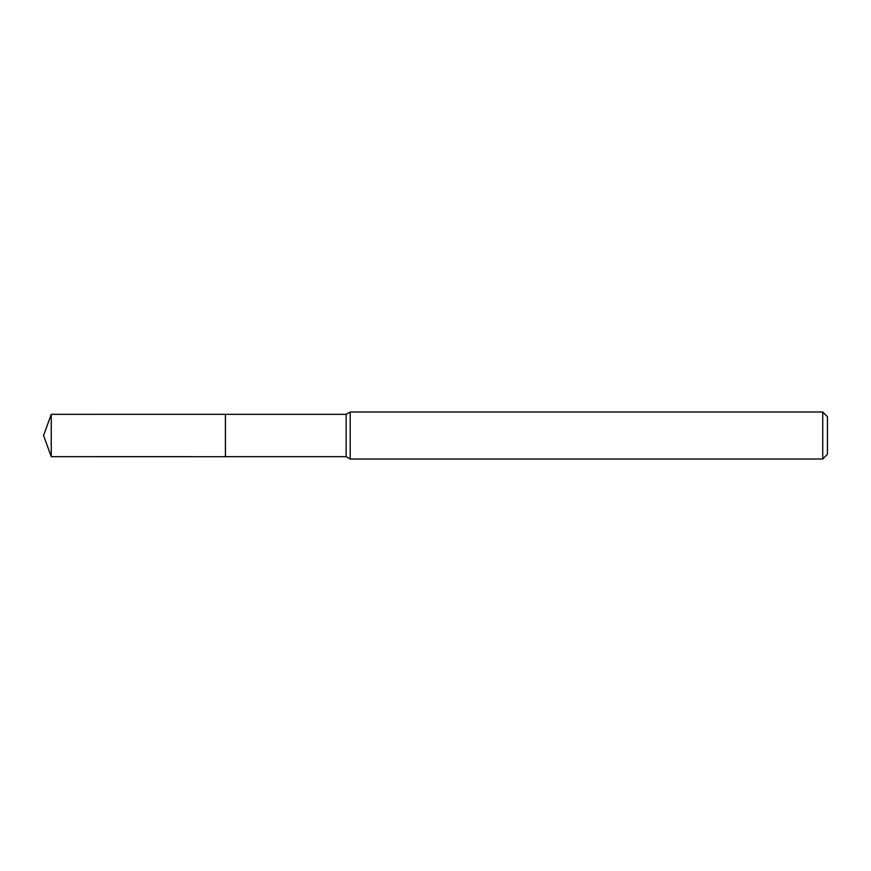 <?xml version="1.0" encoding="UTF-8"?>
<svg xmlns="http://www.w3.org/2000/svg" width="871" height="871" viewBox="0 0 871 871"><rect width="100%" height="100%" fill="white"/><g stroke="black" fill="none" stroke-linecap="round" stroke-linejoin="round"><path stroke-width="1.31" d="M225.426 456.665L225.426 414.335L346.135 414.335L350.207 411.983L822.747 411.983L827.45 416.686L827.45 454.314L822.747 459.017L350.207 459.017L346.135 456.665L225.426 456.665L225.415 414.324L225.415 456.676L51.258 456.665L51.258 414.335L225.415 414.324M346.135 456.665L346.135 414.335M350.207 459.017L350.207 411.983M822.747 459.017L822.747 411.983M51.258 414.335L43.55 435.5L51.258 456.665"/></g></svg>
